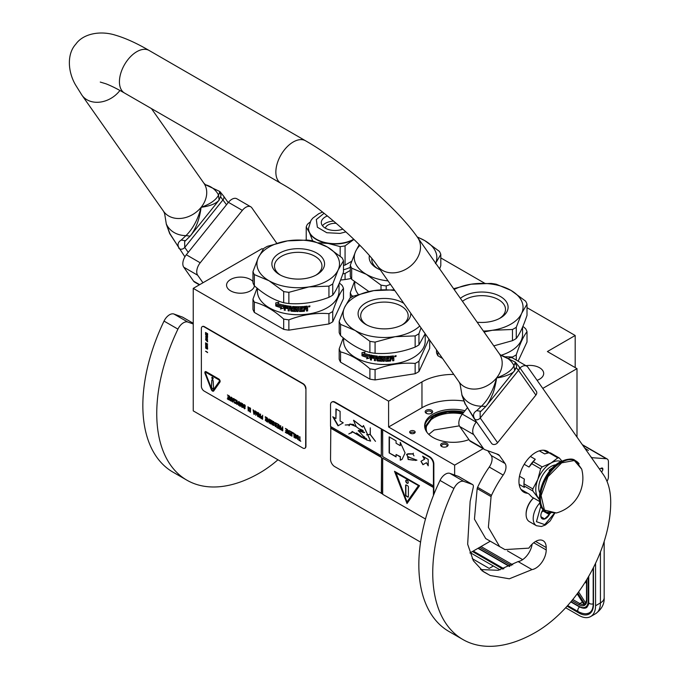 <?xml version="1.0" encoding="UTF-8"?>
<svg xmlns="http://www.w3.org/2000/svg" width="680" height="680" viewBox="0 0 680 680"><rect width="100%" height="100%" fill="white"/><g stroke="black" fill="none" stroke-linecap="round" stroke-linejoin="round"><path stroke-width="1.02" d="M445.315 442.91A3.74 2.159 180 0 1 446.989 443.471A3.74 2.159 180 0 1 446.989 446.522A3.74 2.159 180 0 1 443.377 447.075A3.74 2.159 180 0 1 441.702 446.522A3.74 2.159 180 0 1 441.108 443.912A3.74 2.159 180 0 1 445.315 442.91M442.102 446.717A2.754 1.59 180 0 1 441.592 445.8A2.754 1.59 180 0 1 445.06 444.261A2.754 1.59 180 0 1 446.292 444.669A2.754 1.59 180 0 1 447.1 445.8A2.754 1.59 180 0 1 446.581 446.717M426.275 410.227A3.74 2.159 180 0 1 431.562 410.227A3.74 2.159 180 0 1 431.562 413.278A3.74 2.159 180 0 1 426.275 413.278A3.74 2.159 180 0 1 426.275 410.227M426.675 413.482A2.754 1.59 180 0 1 426.164 412.556A2.754 1.59 180 0 1 426.972 411.434A2.754 1.59 180 0 1 430.865 411.434A2.754 1.59 180 0 1 431.673 412.556A2.754 1.59 180 0 1 431.162 413.482M469.888 552.985L490.28 541.212M263.135 249.254L262.072 248.642L193.248 288.371L193.248 410.873L420.58 542.121M575.187 367.608L575.187 335.495L527.009 307.675M576.997 437.087L576.997 368.645L547.383 351.551L575.187 335.495M193.248 288.371L388.594 401.157L388.594 427.006L454.639 465.137L454.639 475.056M542.776 388.407L576.997 368.645M454.639 465.137L483.123 448.69M525.98 365.695A13.957 8.058 180 0 1 539.597 367.761A13.957 8.058 180 0 1 543.685 373.464A13.957 8.058 180 0 1 537.09 380.315M254.43 285.846A13.957 8.058 180 0 1 245.31 292.731A13.957 8.058 180 0 1 230.648 290.861A13.957 8.058 180 0 1 226.559 285.166A13.957 8.058 180 0 1 235.178 277.721A13.957 8.058 180 0 1 250.393 279.463A13.957 8.058 180 0 1 252.969 281.512M484.619 283.203L440.802 257.907M388.594 401.157L421.966 381.897A44.242 25.543 180 0 1 453.764 374.416M351.186 278.443A44.242 25.543 180 0 1 340.595 279.999M468.945 439.612A28.611 16.515 180 0 1 433.024 437.487A28.611 16.515 180 0 1 424.643 425.808A28.611 16.515 180 0 1 465.001 410.745M410.465 431.001A2.754 1.59 0 0 0 409.666 432.123A2.754 1.59 0 0 0 411.366 433.585A2.754 1.59 0 0 0 414.358 433.245A2.754 1.59 0 0 0 415.166 432.123A2.754 1.59 0 0 0 413.466 430.652A2.754 1.59 0 0 0 410.465 431.001M463.683 400.979A44.242 25.543 0 0 0 421.966 407.745L421.966 381.897M388.594 427.006L421.966 407.745M424.677 426.606A28.611 16.515 180 0 1 463.93 412.08M414.791 432.922A2.754 1.59 0 0 0 410.465 432.599A2.754 1.59 0 0 0 410.04 432.922M426.947 432.293A27.038 15.606 180 0 1 426.216 428.697A27.038 15.606 180 0 1 462.383 414.001M428.808 434.384L434.129 430.015L459.357 425.85L434.129 430.015L428.808 434.384M425.374 429.522L425.229 427.89L433.44 416.449L447.457 412.063L463.352 412.802M424.745 427.201L433.092 415.846L447.517 411.366L463.828 412.207M470.348 552.721L500.063 569.874M565.658 607.741L578.875 615.375A23.596 13.626 -120 0 0 590.673 616.539A23.596 13.626 -120 0 0 595.561 605.744L600.423 602.931L600.423 552.015M595.561 563.244L595.561 605.744M582.386 444.754A5.899 3.408 -60 0 1 582.862 444.958L607.197 459A5.899 3.408 120 0 0 606.331 458.737L591.447 457.648M599.403 468.971L601.545 468.087A2.159 1.25 -60 0 1 602.412 468.087A2.159 1.25 -60 0 1 602.854 469.081L602.854 469.31A2.159 1.25 -60 0 1 601.452 471.886M606.994 481.329A5.899 3.408 120 0 0 608.421 476.884L608.421 461.703A5.899 3.408 120 0 0 607.197 459M591.736 457.436L590.996 457.002M472.217 558.611L489.192 568.412L493.365 566.006M584.29 604.29L584.656 605.251L584.29 604.29M586.798 600.363A10.812 6.247 -120 0 1 585.225 604.817L586.509 599.964A0.986 0.57 0 0 0 586.798 600.363L586.798 579.521M507.416 550.834L522.656 559.64M586.509 583.585L585.387 581.817M588.421 450.466L584.749 448.129M533.452 497.921A14.943 8.627 120 0 0 526.108 513.783A14.943 8.627 120 0 0 526.108 514.097M533.571 497.989A15.734 9.078 120 0 0 526.108 514.428A15.734 9.078 120 0 0 526.635 518.033A15.734 9.078 120 0 0 529.363 521.628L536.461 525.725L541.433 526.498L545.437 524.968L550.205 520.88L554.667 513.349M540.88 505.937L536.443 521.679L544.765 524.637L554.234 513.417M543.175 509.567A6.885 3.97 120 0 0 540.846 515.712A6.885 3.97 120 0 0 541.076 517.284A6.885 3.97 120 0 0 545.164 518.798A6.885 3.97 120 0 0 549.899 513.349M540.846 515.465L541.076 517.216L544.637 518.899L549.227 514.556L549.024 513.145M549.227 514.556L543.023 510.977L543.244 509.643M541.569 512.346L543.023 510.977M544.637 518.899L541 516.8M541.688 512.074A5.899 3.408 120 0 0 542.98 509.83M499.417 318.529A23.741 13.71 180 0 0 505.495 309.366A23.741 13.71 180 0 0 498.542 299.676A23.741 13.71 -0 0 0 462.493 301.35M460.385 298.341A26.35 15.215 180 0 1 500.387 296.48A26.35 15.215 180 0 1 500.387 317.993A26.35 15.215 180 0 1 477.164 322.218M442.552 358.453L437.894 355.767L437.894 351.824M505.563 356.779L512.473 357.008L512.473 357.935M522.903 326.366L525.615 328.686A46.206 26.681 180 0 1 527.009 331.687L527.009 341.98L518.109 361.156M527.009 331.687C523.43 336.302 519.851 344.021 516.273 354.815L516.273 360.094M516.273 354.815A46.206 26.681 180 0 1 514.428 355.946A46.206 26.681 0 0 1 512.473 357.008M522.554 327.182L522.554 334.534A40.8 23.553 180 0 1 510.603 351.186A40.8 23.553 -0 0 1 500.939 355.317M436.5 349.851L436.5 352.767A46.206 26.681 -0 0 0 437.894 355.767M453.602 288.694L471.07 284.206A41.293 23.843 -0 0 0 454.163 289.501M516.273 338.478C519.851 333.829 523.43 326.12 527.009 315.35L527.009 304.155A46.206 26.681 180 0 0 525.615 301.163L510.952 290.377A41.293 23.843 180 0 0 471.07 284.206L491.096 283.424A46.206 26.681 180 0 1 496.289 284.231L510.952 290.377A41.293 23.843 180 0 1 521.637 313.412L516.273 327.293L516.273 338.478A46.206 26.681 180 0 1 514.428 339.609A46.206 26.681 -0 0 1 512.473 340.671L493.79 345.874M527.009 304.155L521.637 313.412A41.293 23.843 -0 0 1 492.439 330.267L484.041 331.993M483.378 331.058A41.293 23.843 -0 0 0 492.439 330.267L512.473 329.486L512.473 340.671M512.473 329.486A46.206 26.681 -0 0 0 516.273 327.293M359.941 245.395A41.293 23.843 -0 0 0 355.666 251.294L359.227 244.673M381.012 289.833L381.012 285.107L366.35 274.329L351.688 268.175L351.688 279.361L368.875 291.533M371.875 258.587A23.741 13.71 -0 0 0 371.807 259.599A23.741 13.71 -0 0 0 377.885 268.753M380.281 269.866A26.35 15.215 180 0 1 376.916 268.226L376.916 268.226A26.35 15.215 180 0 1 369.393 255.646M353.413 296.2L351.688 295.698L351.688 297.151M354.399 281.681L350.293 292.706L350.293 297.993M350.293 292.706A46.206 26.681 -0 0 0 351.688 295.698M354.748 281.971L354.748 284.758A40.8 23.553 -0 0 0 358.334 294.414M388.042 280.908A41.293 23.843 -0 0 1 366.35 274.329A41.293 23.843 -0 0 1 355.666 251.294L350.293 265.183L350.293 276.369A46.206 26.681 -0 0 0 351.688 279.361M417.18 236.886L424.745 240.609L439.416 251.396A46.206 26.681 180 0 1 440.802 254.388L440.802 265.574L439.662 268.872M417.444 237.252A41.293 23.843 180 0 1 424.745 240.609A41.293 23.843 180 0 1 435.65 263.16M440.802 254.388L435.438 263.636M390.49 284.393L386.206 285.914L386.206 289.629M350.293 265.183A46.206 26.681 -0 0 0 351.688 268.175M381.012 285.107A46.206 26.681 -0 0 0 386.206 285.914M342.865 229.1A13.761 7.947 0 0 1 338.631 230.223A13.761 7.947 180 0 1 321.3 222.547A13.761 7.947 180 0 1 327.428 215.934M322.473 225.76A13.761 7.947 180 0 1 331.508 221.298A13.761 7.947 0 0 1 333.625 221.068M336.294 223.338A9.835 5.678 0 0 0 332.52 223.49A9.835 5.678 180 0 0 325.337 228.166M318.614 242.811L328.194 243.457L340.17 246.602A29.299 16.915 180 0 0 342.652 246.287A29.299 16.915 0 0 0 345.066 245.846L353.838 239.487A26.546 15.325 0 0 0 353.949 239.419L353.838 239.487A26.546 15.325 0 0 1 341.938 243.457A26.546 15.325 180 0 1 328.194 243.457A26.546 15.325 180 0 1 309.425 232.62A26.546 15.325 180 0 1 308.524 228.65A26.546 15.325 180 0 1 308.524 228.488M312.698 240.873A29.299 16.915 180 0 1 312.639 240.83L309.425 232.62L306.221 227.001A29.299 16.915 180 0 1 307.53 224.171L309.986 222.139M306.221 227.001L306.221 239.998M340.17 246.602L340.17 256.164M345.066 245.846L345.066 265.098A29.299 16.915 180 0 1 343.476 265.404M345.066 265.098L351.637 261.307M343.476 269.731A22.712 13.115 0 0 0 350.293 267.274M342.839 273.861A29.299 16.915 0 0 0 345.066 273.445L350.293 270.427M345.066 273.445L345.066 279.539M340.561 335.554A46.206 26.681 -0 0 1 339.175 332.562L339.175 321.376L344.539 307.488A41.293 23.843 -0 0 1 355.224 296.803A41.293 23.843 -0 0 1 373.736 290.632L353.702 296.047A46.206 26.681 0 0 0 351.755 297.109A46.206 26.681 0 0 0 349.911 298.24L344.539 307.488A41.293 23.843 -0 0 0 355.224 330.514L340.561 324.368L340.561 335.554C350.344 344.258 360.12 349.902 369.894 352.486A46.206 26.681 -0 0 0 375.079 353.294L375.079 342.108L395.114 336.685A41.293 23.843 -0 0 0 419.747 326.009M375.079 353.294C388.433 354.288 401.795 352.223 415.149 347.098L415.149 335.903L395.114 336.685A41.293 23.843 -0 0 1 355.224 330.514L369.894 341.3L369.894 352.486M402.084 324.947A23.741 13.71 180 0 0 408.17 315.792A23.741 13.71 180 0 0 401.217 306.094A23.741 13.71 -0 0 0 375.343 303.127A23.741 13.71 -0 0 0 360.689 315.792A23.741 13.71 -0 0 0 366.767 324.947M410.762 313.233A26.35 15.215 180 0 1 403.061 324.42A26.35 15.215 180 0 1 365.798 324.42A26.35 15.215 180 0 1 365.798 302.906A26.35 15.215 180 0 1 403.061 302.906A26.35 15.215 180 0 1 403.826 303.365M369.894 379.125L340.561 362.185L340.561 351.892C350.336 354.45 360.12 360.094 369.894 368.824L369.894 379.125A46.206 26.681 -0 0 0 375.079 379.925L415.149 373.728L415.149 363.434C401.795 362.406 388.433 364.471 375.079 369.631L375.079 379.925M429.683 340.144L429.683 348.398L418.948 371.535A46.206 26.681 180 0 1 415.149 373.728M428.952 339.107L418.948 361.241L418.948 371.535M418.948 361.241A46.206 26.681 180 0 1 417.103 362.363A46.206 26.681 0 0 1 415.149 363.434M425.229 333.812L425.229 340.952A40.8 23.553 180 0 1 413.278 357.612A40.8 23.553 -0 0 1 368.815 362.721A40.8 23.553 -0 0 1 343.621 340.952L343.621 338.164M343.281 337.875L339.175 348.899L339.175 359.193A46.206 26.681 -0 0 0 340.561 362.185M339.175 348.899A46.206 26.681 -0 0 0 340.561 351.892M369.894 368.824A46.206 26.681 -0 0 0 375.079 369.631M369.877 357.799L366.784 358.581L367.769 357.34A40.409 23.332 180 0 1 362.414 355.649L363.375 354.501M367.769 357.34L366.605 358.785L369.733 358.003L369.733 354.9L368.62 356.303A40.8 23.553 180 0 1 363.171 354.697L362.414 355.649M362.202 355.835A40.8 23.553 180 0 0 367.608 357.544L367.183 358.079M362.202 352.589L362.202 355.495M368.653 355.895A40.409 23.332 180 0 1 363.264 354.288L361.981 355.75L361.981 352.623L365.032 352.113L364.029 353.328A40.8 23.553 180 0 0 369.503 354.85L369.648 354.637M368.5 356.107A40.8 23.553 180 0 1 363.06 354.484M374.365 356.66L374.365 360.57L374.365 356.66A40.8 23.553 180 0 1 371.62 356.192L371.45 357.068A40.8 23.553 180 0 0 373.932 357.501L373.932 358.402A40.8 23.553 180 0 1 371.45 357.969L371.45 360.077A40.8 23.553 180 0 1 370.387 359.865L370.829 355.138A40.8 23.553 180 0 0 377.341 356.125L377.978 360.094A40.8 23.553 180 0 0 381.072 360.315L381.072 359.116A40.8 23.553 180 0 1 379.041 358.989L378.582 358.572L379.041 356.277A40.8 23.553 180 0 0 389.198 356.32L389.198 357.221A40.8 23.553 180 0 1 386.733 357.349L386.546 358.258A40.8 23.553 180 0 0 388.646 358.164L388.646 359.074A40.8 23.553 180 0 1 386.546 359.168L386.733 360.357A40.8 23.553 180 0 0 389.946 360.179L390.133 356.252A40.8 23.553 180 0 0 393.405 355.903L393.89 357.578L393.082 358.012L393.805 358.479L393.805 360.434A40.409 23.332 180 0 1 392.725 360.578M393.89 357.578L393.082 358.012M393.805 358.479L393.168 358.232L393.89 358.7L393.805 360.434M393.89 360.655A40.8 23.553 180 0 1 392.725 360.808L392.232 358.76A40.8 23.553 180 0 1 391.068 358.878L390.524 360.808A40.409 23.332 180 0 1 385.815 361.054L385.339 360.689M392.725 359.082L392.156 358.538A40.409 23.332 180 0 1 391.008 358.657M391.068 358.878L390.583 361.029A40.8 23.553 180 0 1 385.824 361.284L385.356 360.91L385.815 361.054M385.339 357.153L385.339 357.153A40.409 23.332 180 0 1 384.225 357.161L384.225 361.301A40.8 23.553 180 0 1 383.103 361.284L383.12 361.063A40.409 23.332 180 0 0 384.225 361.072M384.225 357.382A40.8 23.553 180 0 0 385.356 357.382L385.356 360.91M379.933 357.017L379.89 357.238A40.8 23.553 180 0 0 383.103 357.374L383.12 357.144A40.409 23.332 180 0 1 379.933 357.017L379.754 357.28M382.415 360.663L381.93 361.258L382.398 360.893L381.93 358.25A40.8 23.553 180 0 1 379.89 358.148L379.89 357.238M381.956 361.029A40.409 23.332 180 0 1 377.409 360.714L376.881 360.51L376.958 358.564L376.958 360.289M381.93 361.258A40.8 23.553 180 0 1 377.341 360.944L377.409 360.714M376.958 358.564A40.409 23.332 180 0 1 375.53 358.394L375.445 360.723A40.8 23.553 180 0 1 374.365 360.57M376.881 358.793A40.8 23.553 180 0 1 375.445 358.615M374.467 356.439A40.409 23.332 180 0 1 371.748 355.98L371.45 356.311M373.932 358.164A40.409 23.332 180 0 1 371.569 357.756L371.45 357.969M370.387 359.865L370.966 354.926M381.072 360.315L381.106 358.887A40.409 23.332 180 0 1 379.091 358.768L378.582 358.572M378.641 356.439L378.641 358.351M378.615 356.473L379.041 356.277M389.198 357.221L389.155 357A40.409 23.332 180 0 1 386.707 357.119L386.529 358.037A40.409 23.332 180 0 1 386.529 358.037L386.546 358.258M388.646 359.074L388.603 358.844A40.409 23.332 180 0 1 386.529 358.938L386.707 360.128M376.712 356.957L376.712 356.957A40.8 23.553 180 0 1 375.624 356.83L375.53 356.839M376.779 356.736A40.409 23.332 180 0 1 375.708 356.609M375.624 356.83L375.445 357.714A40.8 23.553 180 0 0 376.881 357.884L376.958 357.663A40.409 23.332 180 0 1 376.881 357.654M376.881 357.127L376.881 357.884M391.068 357.977A40.8 23.553 180 0 0 392.725 357.799L392.453 356.694A40.409 23.332 180 0 1 391.008 356.847L391.068 357.977L391.008 356.847M392.53 356.915A40.8 23.553 180 0 1 391.068 357.068M376.958 356.906L376.958 357.663M388.603 358.164L388.603 358.844M389.155 356.32L389.155 357M371.45 359.839A40.409 23.332 180 0 1 370.524 359.644M375.445 360.485A40.409 23.332 180 0 1 374.467 360.349M383.12 357.144L383.12 361.063M393.405 355.903L393.805 357.357M395.156 355.827L395.853 355.784L395.853 356.575L395.156 356.694L395.114 355.733M395.216 356.447L395.054 355.767M396.168 355.776L395.853 356.405M395.156 356.618L394.697 356.405M396.236 355.878L394.689 356.337L396.176 355.861M383.103 357.374L383.103 361.284M377.341 360.944L376.881 360.51M394.85 290.589A41.293 23.843 180 0 0 373.736 290.632L393.771 289.85A46.206 26.681 180 0 1 394.375 289.926M425.17 333.736L418.948 344.904A46.206 26.681 180 0 1 417.103 346.026A46.206 26.681 -0 0 1 415.149 347.098M415.149 335.903A46.206 26.681 -0 0 0 418.948 333.71L418.948 344.904M421.022 327.828L418.948 333.71M339.175 321.376A46.206 26.681 -0 0 0 340.561 324.368M369.894 341.3A46.206 26.681 -0 0 0 375.079 342.108M254.354 285.787A46.206 26.681 -0 0 1 252.969 282.795L252.969 271.6L258.332 257.72A41.293 23.843 -0 0 1 269.025 247.035A41.293 23.843 -0 0 1 287.538 240.864L267.503 246.279A46.206 26.681 0 0 0 265.548 247.341A46.206 26.681 0 0 0 263.704 248.472L258.332 257.72A41.293 23.843 -0 0 0 269.025 280.747L254.354 274.601L254.354 285.787C264.137 294.491 273.912 300.135 283.688 302.719A46.206 26.681 -0 0 0 288.873 303.526L288.873 292.332L308.907 286.918A41.293 23.843 -0 0 0 338.104 270.062L332.741 283.942L332.741 295.128A46.206 26.681 180 0 1 330.897 296.259A46.206 26.681 -0 0 1 328.942 297.322C315.588 302.447 302.234 304.512 288.873 303.526M328.942 297.322L328.942 286.135L308.907 286.918A41.293 23.843 -0 0 1 269.025 280.747L283.688 291.533L283.688 302.719M315.885 275.179A23.741 13.71 180 0 0 321.963 266.016A23.741 13.71 180 0 0 315.01 256.326A23.741 13.71 -0 0 0 289.136 253.359A23.741 13.71 -0 0 0 274.482 266.016A23.741 13.71 -0 0 0 280.56 275.179M316.854 253.13A26.35 15.215 180 0 1 316.854 274.644A26.35 15.215 180 0 1 279.591 274.644L279.591 274.644A26.35 15.215 180 0 1 279.591 253.13A26.35 15.215 180 0 1 316.854 253.13M283.688 329.35L254.354 312.418L254.354 302.124C264.137 304.674 273.912 310.326 283.688 319.056L283.688 329.35A46.206 26.681 -0 0 0 288.873 330.157L328.942 323.952L328.942 313.659C315.588 312.639 302.234 314.704 288.873 319.863L288.873 330.157M339.371 283.016L342.082 285.345A46.206 26.681 180 0 1 343.476 288.337L343.476 298.63L332.741 321.767A46.206 26.681 180 0 1 328.942 323.952M343.476 288.337C339.898 292.961 336.32 300.671 332.741 311.466L332.741 321.767M332.741 311.466A46.206 26.681 180 0 1 330.897 312.596A46.206 26.681 0 0 1 328.942 313.659M339.023 283.841L339.023 291.185A40.8 23.553 180 0 1 327.072 307.836A40.8 23.553 -0 0 1 282.608 312.945A40.8 23.553 -0 0 1 257.423 291.185L257.423 288.388M257.074 288.099L252.969 299.132L252.969 309.425A46.206 26.681 -0 0 0 254.354 312.418M252.969 299.132A46.206 26.681 -0 0 0 254.354 302.124M283.688 319.056A46.206 26.681 -0 0 0 288.873 319.863M283.671 308.023L280.576 308.813L281.571 307.564A40.409 23.332 180 0 1 276.216 305.873L277.168 304.733M281.571 307.564L280.406 309.017L283.526 308.236L283.526 305.133L282.412 306.536A40.8 23.553 180 0 1 276.964 304.921L276.216 305.873M275.995 306.068A40.8 23.553 180 0 0 281.409 307.776L280.976 308.303M275.995 302.821L275.995 305.728M282.455 306.127A40.409 23.332 180 0 1 277.058 304.521L275.782 305.983L275.782 302.855L278.825 302.337L277.822 303.56A40.8 23.553 180 0 0 283.297 305.082L283.441 304.87M282.302 306.34A40.8 23.553 180 0 1 276.853 304.716M288.159 306.892L288.159 310.802L288.159 306.892A40.8 23.553 180 0 1 285.413 306.425L285.243 307.3A40.8 23.553 180 0 0 287.725 307.725L287.725 308.635A40.8 23.553 180 0 1 285.243 308.201L285.243 310.31A40.8 23.553 180 0 1 284.18 310.089L284.631 305.363A40.8 23.553 180 0 0 291.133 306.357L291.771 310.326A40.8 23.553 180 0 0 294.865 310.548L294.865 309.349A40.8 23.553 180 0 1 292.842 309.221L292.375 308.805L292.842 306.51A40.8 23.553 180 0 0 303 306.552L303 307.453A40.8 23.553 180 0 1 300.526 307.581L300.339 308.49A40.8 23.553 180 0 0 302.438 308.397L302.438 309.298A40.8 23.553 180 0 1 300.339 309.392L300.526 310.59A40.8 23.553 180 0 0 303.739 310.411L303.926 306.484A40.8 23.553 180 0 0 307.199 306.136L307.692 307.802L306.875 308.244L307.598 308.712L307.598 310.666A40.409 23.332 180 0 1 306.519 310.802M307.692 307.802L306.875 308.244M307.598 308.712L306.96 308.465L307.692 308.933L307.598 310.666M307.692 310.887A40.8 23.553 180 0 1 306.519 311.041L306.025 308.992A40.8 23.553 180 0 1 304.87 309.111L304.325 311.032A40.409 23.332 180 0 1 299.608 311.287L299.14 310.913M306.519 309.315L305.949 308.771A40.409 23.332 180 0 1 304.801 308.89M304.87 309.111L304.385 311.262A40.8 23.553 180 0 1 299.625 311.517L299.149 311.142L299.608 311.287M299.14 307.385L299.14 307.385A40.409 23.332 180 0 1 298.019 307.385L298.019 311.525A40.8 23.553 180 0 1 296.897 311.517L296.913 311.287A40.409 23.332 180 0 0 298.019 311.304M298.019 307.615A40.8 23.553 180 0 0 299.149 307.615L299.149 311.142M293.726 307.241L293.683 307.471A40.8 23.553 180 0 0 296.897 307.606L296.913 307.377A40.409 23.332 180 0 1 293.726 307.241L293.556 307.513M296.208 310.896L295.724 311.482L296.191 311.117L295.724 308.474A40.8 23.553 180 0 1 293.683 308.372L293.683 307.471M295.749 311.262A40.409 23.332 180 0 1 291.201 310.947L290.683 310.743L290.751 308.797L290.751 310.522M295.724 311.482A40.8 23.553 180 0 1 291.133 311.168L291.201 310.947M290.751 308.797A40.409 23.332 180 0 1 289.332 308.626L289.238 310.947A40.8 23.553 180 0 1 288.159 310.802M290.683 309.017A40.8 23.553 180 0 1 289.238 308.848M288.26 306.672A40.409 23.332 180 0 1 285.541 306.212L285.243 306.544M287.725 308.397A40.409 23.332 180 0 1 285.37 307.989L285.243 308.201M284.18 310.089L284.758 305.15M294.865 310.548L294.899 309.12A40.409 23.332 180 0 1 292.893 308.992L292.375 308.805M292.434 306.672L292.434 308.575M292.417 306.705L292.842 306.51M303 307.453L302.949 307.232A40.409 23.332 180 0 1 300.5 307.351L300.339 308.49M302.438 309.298L302.396 309.077A40.409 23.332 180 0 1 300.322 309.171L300.5 310.361M290.504 307.19L290.504 307.19A40.8 23.553 180 0 1 289.416 307.062L289.332 307.071M290.581 306.969A40.409 23.332 180 0 1 289.501 306.841M289.416 307.062L289.238 307.947A40.8 23.553 180 0 0 290.683 308.116L290.751 307.896A40.409 23.332 180 0 1 290.683 307.887M290.683 307.36L290.683 308.116M304.87 308.21A40.8 23.553 180 0 0 306.519 308.031L306.247 306.926A40.409 23.332 180 0 1 304.801 307.079L304.87 308.21L304.801 307.079M306.332 307.148A40.8 23.553 180 0 1 304.87 307.3M290.751 307.13L290.751 307.896M302.396 308.397L302.396 309.077M302.949 306.552L302.949 307.232M285.243 310.063A40.409 23.332 180 0 1 284.317 309.876M289.238 310.718A40.409 23.332 180 0 1 288.26 310.582M296.913 307.377L296.913 311.287M307.199 306.136L307.598 307.581M308.958 306.06L309.655 306.017L309.655 306.808L308.958 306.918L308.907 305.957M309.009 306.68L308.848 305.991M309.961 306L309.655 306.629M308.958 306.841L308.49 306.637M310.029 306.102L308.482 306.57L309.969 306.085M296.897 307.606L296.897 311.517M291.133 311.168L290.683 310.743M343.476 260.814A46.206 26.681 180 0 0 342.082 257.813L327.42 247.035A41.293 23.843 180 0 0 287.538 240.864L307.564 240.082A46.206 26.681 180 0 1 312.757 240.881L327.42 247.035A41.293 23.843 180 0 1 338.104 270.062L343.476 260.814L343.476 272C339.898 282.769 336.32 290.479 332.741 295.128M328.942 286.135A46.206 26.681 -0 0 0 332.741 283.942M252.969 271.6A46.206 26.681 -0 0 0 254.354 274.601M283.688 291.533A46.206 26.681 -0 0 0 288.873 292.332M480.488 569.551L498.193 570.29L518.109 561.578L532.015 569.602L509.337 578.799L490.238 575.501L483.599 571.803L473.348 560.728L467.67 544.238L470.135 501.406L473.263 487.313A3.935 2.269 120 0 0 472.558 484.542A3.935 2.269 120 0 0 472.345 484.44L463.819 481.397A9.835 5.678 120 0 0 453.925 488.469A145.511 84.005 120 0 0 432.743 572.909A145.511 84.005 120 0 0 462.876 639.514A145.511 84.005 120 0 0 535.636 632.315A106.182 61.302 120 0 0 610.716 502.265A78.65 45.407 120 0 0 603.262 474.462L527.841 367.166A9.835 5.678 120 0 0 526.736 366.137A9.835 5.678 120 0 0 519.979 367.974M453.925 488.469L440.019 480.437A145.511 84.005 120 0 0 418.837 564.876A145.511 84.005 120 0 0 448.978 631.49L462.876 639.514M518.109 561.578A14.943 8.627 120 0 0 532.134 544.153M487.823 450.746L491.156 455.481A9.835 5.678 120 0 1 489.269 467.041A77.273 44.617 120 0 0 477.598 487.313A3.935 2.269 -60 0 0 477.173 488.571L474.444 519.146L485.698 538.56L499.604 546.592M476.45 421.829L476.204 422.135A9.835 5.678 120 0 0 473.662 434.571L483.446 448.486A9.835 5.678 120 0 0 484.551 449.514L470.645 441.49A9.835 5.678 -60 0 1 469.54 440.462L459.756 426.538A9.835 5.678 -60 0 1 462.298 414.111L467.245 407.949M508.767 358.173A9.835 5.678 -60 0 1 512.839 358.113L526.736 366.137M440.019 480.437A9.835 5.678 -60 0 1 449.922 473.365L458.439 476.416A3.935 2.269 -60 0 1 458.66 476.519A3.935 2.269 -60 0 1 458.856 476.654M532.015 569.602A14.943 8.627 120 0 0 546.202 549.95L546.202 547.544A14.943 8.627 120 0 0 543.108 540.702A14.943 8.627 120 0 0 528.887 548.139L504.909 549.593L499.613 546.567L488.376 527.365L491.079 496.596A3.935 2.269 120 0 1 491.504 495.346A77.273 44.617 120 0 1 503.166 475.073A9.835 5.678 -60 0 0 505.062 463.505L499.502 455.608A9.835 5.678 -60 0 0 498.397 454.58A9.835 5.678 -60 0 0 497.862 454.333L485.087 449.76A9.835 5.678 120 0 1 484.551 449.514M549.253 452.769A23.596 13.626 120 0 0 547.434 451.325A23.596 13.626 120 0 0 529.244 457.648A23.596 13.626 120 0 0 518.95 481.397A23.596 13.626 120 0 0 523.838 492.192A23.596 13.626 120 0 0 527.722 493.289M515.058 362.874L515.338 362.117L500.846 355.3A29.937 23.613 -35.1 0 1 513.986 365.704L515.058 362.874L516.545 365.798C516.953 366.137 516.315 367.736 514.624 370.6L485.851 406.385C488.053 403.903 490.373 399.644 492.821 393.601C494.233 390.813 496.51 379.874 496.579 377.893C506.013 374.493 511.81 370.438 513.986 365.704L514.624 370.6M485.851 406.385L481.431 406.207A29.937 23.613 144.9 0 1 461.958 394.961L460.096 384.2L461.958 394.961L465.333 404.124L475.022 419.399C472.583 415.828 473.127 412.913 476.654 410.661L481.431 406.207C488.257 399.738 493.306 390.303 496.579 377.893C503.463 377.315 513.349 373.447 514.522 370.727L515.55 368.407M465.333 404.124L474.215 418.659A3.935 3.103 144.9 0 0 475.022 419.399A3.935 3.103 -35.1 0 0 480.216 418.004L480.106 412.072L485.647 406.649M476.654 410.661L480.973 411.289M516.264 367.693L518.509 370.37A3.935 3.103 144.9 0 0 518.942 366.503L536.325 391.229A3.935 3.103 144.9 0 1 535.883 395.097L497.598 442.731A3.935 3.103 144.9 0 1 492.405 444.116A3.935 3.103 144.9 0 1 491.598 443.385L474.215 418.659M184.9 256.81L169.685 233.58L166.345 224.29L164.636 213.613L163.633 211.404A24.582 19.388 -35.1 0 0 201.119 207.306C198.024 219.24 192.975 228.684 185.971 235.628L181.194 240.074C177.642 242.318 177.097 245.225 179.562 248.812L169.873 233.546L166.498 224.383A29.937 23.613 -35.1 0 0 185.971 235.628L190.145 236.113M181.194 240.074L185.512 240.712L184.645 241.494L184.756 247.418L223.049 199.784A3.935 3.103 -35.1 0 0 223.482 195.917L219.878 191.531L219.598 192.295L221.085 195.228L219.062 200.149L218.526 195.126C216.019 200.013 210.222 204.077 201.119 207.306C199.589 219.071 196.019 228.565 190.392 235.807M219.062 200.149C216.01 203.694 210.026 206.082 201.119 207.306A24.582 19.388 -35.1 0 0 203.847 183.141L151.428 108.57M219.598 192.295L218.526 195.126A29.937 23.613 144.9 0 0 205.403 184.722L219.878 191.531M226.525 204.731L220.804 197.115M193.248 323.986L187.825 322.048A9.835 5.678 120 0 0 177.93 329.12A145.511 84.005 120 0 0 156.749 413.559A145.511 84.005 120 0 0 186.881 480.173A145.511 84.005 120 0 0 259.641 472.965A106.182 61.302 120 0 0 277.95 459.773M177.93 329.12L164.024 321.096A145.511 84.005 120 0 0 142.843 405.535A145.511 84.005 120 0 0 172.983 472.149L186.881 480.173M199.342 284.852L194.65 282.14A9.835 5.678 -60 0 1 193.545 281.12L183.761 267.197A9.835 5.678 -60 0 1 186.303 254.762L228.446 202.334A9.835 5.678 -60 0 1 236.844 198.764L250.742 206.796A9.835 5.678 120 0 0 242.352 210.367L200.209 262.795A9.835 5.678 120 0 0 197.668 275.23L202.963 282.761M164.024 321.096A9.835 5.678 -60 0 1 173.927 314.024L182.444 317.075A3.935 2.269 -60 0 1 182.665 317.169A3.935 2.269 -60 0 1 182.861 317.305M193.248 391.62L193.248 347.565M276.743 243.236L251.847 207.816A9.835 5.678 120 0 0 250.742 206.796M520.939 489.37L529.031 494.046L531.785 496.961L539.648 501.5M519.171 484.415L524.365 487.407L523.974 485.86L532.831 490.969L539.444 499.69M519.477 476.255L524.365 479.077L523.974 483.812L532.831 488.92L537.821 479.485A21.633 12.486 120 0 0 537.821 497.148A21.633 12.486 120 0 0 539.393 498.822M540.642 468.8L537.821 479.485A21.633 12.486 120 0 1 551.055 463.021L542.173 466.888A24.285 14.016 120 0 0 540.642 468.8L531.785 463.692L529.031 467.058A22.61 13.056 -60 0 1 535.279 459.281L533.315 461.779L542.173 466.888M524.229 464.287L529.031 467.058M530.417 456.475L535.279 459.281M551.055 463.021L557.787 457.878L548.93 452.761L544.604 453.9L539.317 450.84M543.541 450.228L548.207 452.923M548.93 452.761A24.285 14.016 120 0 1 550.468 452.906L559.325 458.014A24.285 14.016 120 0 0 557.787 457.878M561.884 461.023L559.325 458.014M532.831 490.969A24.285 14.016 -60 0 1 532.831 488.92M523.974 485.86A24.285 14.016 -60 0 1 523.948 484.848A24.285 14.016 -60 0 1 523.974 483.812M523.948 484.848L523.948 483.48A22.61 13.056 -60 0 1 524.365 479.077M531.785 463.692A24.285 14.016 -60 0 1 533.315 461.779M560.949 461.49A21.633 12.486 120 0 0 551.081 463.004M555.96 464.805A17.399 10.047 120 0 0 551.063 466.463A17.399 10.047 -60 0 0 539.775 492.847M550.494 513.391A29.495 17.026 -60 0 1 546.499 512.091L556.393 512.975L544.45 510.068L541.101 495.575L547.969 476.706L561.654 462.85L574.303 460.521L581.697 469.132L575.994 461.006A29.495 17.026 -60 0 1 579.122 463.811M552.678 467.789A16.218 9.367 120 0 0 552.177 468.069A16.218 9.367 120 0 0 549.108 470.322L549.967 470.815M549.108 470.322L551.684 468.835M433.849 494.428L433.849 463.964A5.899 3.408 -120 0 0 429.675 456.739L335.129 402.152A5.899 3.408 -120 0 0 332.18 401.854A5.899 3.408 -120 0 0 331.976 401.99M433.432 495.465L433.432 464.202A5.899 3.408 -120 0 0 429.258 456.977L381.565 429.123L381.293 455.77L330.539 426.471L330.539 404.796A5.899 3.408 -120 0 1 331.763 402.101L332.18 401.854M330.82 426.632L330.539 459.383A5.899 3.408 -120 0 0 334.713 466.608L382.678 493.986M433.432 487.483L382.678 458.184L382.678 494.309L425.484 519.019M381.565 429.123L334.713 402.39A5.899 3.408 -120 0 0 331.763 402.101M428.204 465.817L428.204 459.399L422.637 456.187L424.439 459.298L420.962 461.304L422.926 464.712L426.402 462.706L428.204 465.817M402.109 459.298L405.084 452.914L400.256 442.374L400.256 445.672L396.083 443.258L396.083 440.852L389.13 436.84L389.13 452.897L396.083 456.909L396.083 454.504L400.256 456.909L400.256 460.198L401.719 459.544M401.837 459.476L400.256 460.198M416.942 460.164L407.873 456.781L408.161 459.467L407.074 454.206L412.887 453.968L413.984 455.872L412.998 453.968L413.355 453.177L412.87 453.849L408.382 453.747L406.997 454.104L408.229 459.578L407.94 456.892L416.942 460.164L415.046 460.462M408.298 459.485L413.346 460.19L408.298 459.485M382.678 430.083L382.678 456.577L433.432 485.877M382.678 458.184L433.704 487.322M407.014 503.54L419.526 485.733L394.502 471.283L407.014 503.54M330.82 427.916L381.565 457.215L381.565 493.34M381.293 493.502L381.565 457.215M330.539 428.077L381.293 457.377M332.775 416.763L338.011 425.833L343.247 422.815L340.102 420.997L340.102 411.324L335.92 408.909L335.92 418.582L332.775 416.763M361.998 437.546L352.104 431.434L366.664 439.79M365.271 438.149L366.392 438.558L365.118 438.005L365.015 438.991L356.499 432.93L360.995 436.84L351.993 431.502M362.882 430.38L363.026 432.454L358.471 430.398L358.19 430.942M363.179 436.441L364.625 436.9M356.201 426.445L350.022 423.971L349.308 424.694L345.219 425.017L349.231 424.847L349.12 425.774L350.115 424.142L356.218 426.64M359.507 428.935L362.194 429.998M345.329 424.957L349.231 424.847M370.617 441.065L363.494 425.544M362.584 427.116L353.694 420.282M351.22 433.05L352.478 431.97L348.772 433.976L352.648 432.089M351.118 432.879L348.772 433.976M366.707 434.732L370.217 434.562L375.488 441.371L370.294 434.46L370.294 427.839L370.149 434.375L366.707 434.732M381.293 429.284L381.293 455.77M426.402 462.706L428.204 465.179M420.962 461.304L423.207 464.55M424.439 459.298L421.243 461.142M423.198 456.51L424.719 459.136M389.13 452.897L396.083 456.586M389.411 437.002L389.411 452.736M400.256 445.672L400.528 442.773M400.256 456.909L400.528 460.037M396.083 454.504L400.528 456.748M407.074 454.062L406.512 454.81M408.017 456.85L408.858 456.781M413.491 460.088L414.12 460.139M412.87 453.849L413.414 453.212M412.887 453.968L408.425 453.866M407.142 454.172L408.561 453.781M408.442 459.399L413.219 460.079M394.935 471.537L407.235 503.225M333.336 417.087L338.291 425.671M335.92 418.582L336.2 409.062M362.108 437.487L360.995 436.84M363.179 438.124L366.699 439.705M364.361 432.642L358.555 430.576L360.357 430.695M362.763 432.335L364.412 432.599M350.055 423.954L348.984 425.663M350.115 424.142L353.745 424.499M364.599 432.267L363.162 432.505L363.069 430.491M366.596 438.855L365.168 439.05L365.219 438.175L366.512 438.796M363.026 432.454L362.993 430.312M365.168 437.979L365.067 438.736M366.384 439.866L370.541 441.108L363.426 425.578L362.517 427.168L353.515 420.257L356.226 426.7L364.284 432.692L358.402 430.661L366.537 439.773M366.758 434.911L370.294 434.418M395.981 472.625L418.6 485.681L407.014 501.933L395.981 472.625M395.7 472.787L418.6 485.681M418.319 485.843L407.014 501.933M408.263 482.46A1.768 1.02 -120 0 0 407.49 480.675A1.768 1.02 -120 0 0 406.13 480.208A1.768 1.02 -120 0 0 405.756 481.015A1.768 1.02 -120 0 0 406.529 482.791A1.768 1.02 -120 0 0 407.898 483.267A1.768 1.02 -120 0 0 408.263 482.46M407.702 497.054A0.986 0.57 -120 0 0 408.399 496.655L408.399 487.016A0.986 0.57 -120 0 0 407.702 485.817L406.317 485.01A0.986 0.57 -120 0 0 405.62 485.41L405.62 495.048A0.986 0.57 -120 0 0 406.317 496.247L407.983 496.893A0.986 0.57 -120 0 0 408.315 496.987M406.274 480.139A1.768 1.02 -120 0 0 406.036 480.853A1.768 1.02 -120 0 0 406.725 482.537A1.768 1.02 -120 0 0 408.025 483.174M405.986 484.916A0.986 0.57 -120 0 0 405.9 485.256L405.9 494.887A0.986 0.57 -120 0 0 406.598 496.094L407.983 496.893M213.282 388.637A1.504 0.867 60 0 1 212.135 388.186A1.504 0.867 60 0 1 211.497 386.699A1.504 0.867 60 0 1 211.506 386.623L211.871 380.222A0.986 0.57 60 0 1 212.041 379.839M211.429 386.741A1.504 0.867 -120 0 0 212.083 388.254A1.504 0.867 -120 0 0 213.248 388.654A1.504 0.867 -120 0 0 213.562 387.966A1.504 0.867 -120 0 0 213.554 387.889L213.189 381.063A0.986 0.57 -120 0 0 211.803 380.256L211.429 386.656A1.504 0.867 -120 0 0 211.429 386.741M213.095 390.218L219.351 381.319A0.986 0.57 -120 0 0 218.748 379.763L206.236 372.538A0.986 0.57 -120 0 0 205.632 373.397L211.896 389.521A0.986 0.57 -120 0 0 213.095 390.218L219.419 381.276A0.986 0.57 -120 0 0 218.824 379.721L206.304 372.495A0.986 0.57 -120 0 0 205.785 372.47M213.511 391.153A1.964 1.139 60 0 1 211.361 389.538L205.105 373.405A1.964 1.139 60 0 1 204.918 372.495A1.964 1.139 60 0 1 205.292 371.62A1.964 1.139 -120 0 0 204.85 372.538A1.964 1.139 -120 0 0 205.037 373.447L211.293 389.572A1.964 1.139 -120 0 0 213.477 391.17A1.964 1.139 -120 0 0 213.698 390.966L219.954 382.067A1.964 1.139 -120 0 0 218.748 378.964L206.236 371.739A1.964 1.139 -120 0 0 205.258 371.637M202.19 326.655A3.935 2.269 60 0 0 201.373 328.457L201.373 386.257A3.935 2.269 60 0 0 204.153 391.076L302.872 448.069A3.935 2.269 60 0 0 304.835 448.264A3.935 2.269 60 0 0 305.651 446.462L305.932 388.501A3.935 2.269 60 0 0 303.152 383.69L204.433 326.689A3.935 2.269 60 0 0 202.462 326.493L202.19 326.655A3.935 2.269 60 0 1 204.153 326.85L204.433 326.689M204.153 326.85L302.872 383.851A3.935 2.269 60 0 1 305.651 388.662M207.63 335.053L207.63 333.676L205.538 332.469L205.538 333.854L205.81 332.86L206.516 333.268L206.516 334.262L206.788 333.421L207.366 333.752L207.63 335.053M207.408 335.231L207.408 335.844L205.538 334.773L207.63 336.821L207.408 335.231M205.717 336.294L206.031 337.501L207.587 338.019L207.136 336.914L205.717 336.294M205.717 337.977L206.031 339.192L207.587 339.702L207.009 338.487L205.717 337.977M207.408 340.365L207.408 341.513L205.538 339.677L207.63 341.87L207.408 340.365M205.538 342.813L207.188 343.995L205.538 343.578L207.188 345.372L205.538 344.649L207.63 345.856L205.768 343.859L207.63 344.021L205.538 342.813M205.674 345.304L205.853 346.553L207.494 347.352L207.315 346.094L205.674 345.304M207.63 348.916L207.63 347.999L205.538 346.8L205.853 348.398L207.63 348.916M206.966 351.789L205.538 351.203L207.63 352.639L206.966 351.789M287.691 431.885L287.462 429.615L288.167 431.817L288.966 432.284L289.255 430.652L289.255 434.664L287.691 433.423L287.878 431.808M287.462 429.615L288.966 432.2M288.966 430.491L289.255 434.664M227.588 396.933L228.82 397.638L228.82 396.27L227.4 394.944L229.1 395.921L229.1 399.933L227.4 398.956L227.4 398.446L228.82 399.262L228.82 398.149L227.588 396.933L228.82 397.562M227.4 394.944L229.168 395.887L229.1 399.933M227.4 398.446L228.82 399.185M229.475 396.142L230.189 398.344L230.987 398.803L231.336 397.137L231.336 401.149L229.9 400.316L229.475 396.142L230.987 398.726M231.65 397.392L233.061 399.236L233.605 398.446L232.849 402.024L232.399 401.846L231.65 397.392L233.078 399.168M233.979 398.659L234.192 402.883L233.979 398.659M234.575 402.075L235.986 403.147L235.986 400.673L234.575 400.112L234.88 399.432L235.73 399.67L236.436 401.022L236.343 403.444L235.229 403.478L234.575 402.075L235.909 403.197M237.142 401.37L236.793 404.379L236.861 400.325L238.391 404.506M236.793 400.367L238.391 404.787L238.748 401.412L238.748 405.425L237.074 401.124L237.074 404.541M239.054 401.668L240.474 403.512L241.009 402.721L240.252 406.3L239.81 406.122L239.054 401.668L240.482 403.444M241.315 405.969L242.734 407.039L242.59 404.311L241.714 403.894L242.097 405.569L241.315 405.195L241.366 403.605L242.471 403.563L243.185 404.914L243.083 407.337L241.978 407.371L241.315 405.969L242.658 407.091M244.06 405.152L245.208 408.221L244.528 408.841L243.729 407.694L244.732 408.289M243.678 407.413L244.528 408.332L244.859 408.008L243.627 406.019L243.823 404.676L244.927 405.067L245.352 406.334L243.984 405.203M247.996 406.75L248.208 410.966L247.996 406.75M248.982 407.583L250.537 408.221L250.47 412.275L248.727 410.669L248.982 407.583M253.113 409.785L254.532 411.629L255.068 410.839L254.311 414.418L253.87 414.239L253.113 409.785L254.541 411.561M255.799 415.352L255.374 411.094L255.663 414.418L256.317 411.638L257.363 415.395L257.712 412.361L257.712 416.373L256.513 412.173L255.799 415.352L256.538 412.326M255.374 411.094L255.731 414.128M256.317 411.638L257.363 414.987M258.085 412.582L258.306 416.798L258.085 412.582M258.918 415.276L258.68 412.998L259.386 415.208L260.194 415.667L260.542 414.001L260.474 418.047L258.918 416.815L259.106 415.191M258.68 412.998L260.194 415.591M261.231 416.355L262.31 416.891L262.667 415.225L262.599 419.279L261.231 418.404L260.848 417.333L261.298 416.313L262.31 416.815M265.234 420.291L266.653 421.107L266.653 419.993L265.429 419.288L265.429 418.778L266.653 419.483L266.653 418.115L265.234 417.299L265.31 416.747L267.002 417.732L267.002 421.745L265.234 420.291L266.653 421.022M265.429 418.778L266.653 419.407M267.597 422.161L267.317 417.988L268.914 422.416L268.991 418.872L269.272 423.053L267.597 418.744L267.597 422.161L267.665 418.99M267.317 417.988L268.914 422.127M271.49 423.394L270.946 424.014L269.909 423.24L269.628 420.257L270.164 419.637L271.201 420.41L271.397 423.674M271.915 420.563L272.127 424.779L271.915 420.563M272.646 424.142L273.776 424.966L272.501 422.348L272.791 421.404L273.657 421.566L274.32 423.062L273.207 421.906L272.858 422.39L274.133 425.255L273.258 425.433L272.646 424.142L273.7 425.008M274.771 425.365L275.901 426.19L274.626 423.572L274.907 422.628L275.714 422.832L276.369 424.328L275.332 423.13L274.975 423.615L276.063 425.008L276.25 426.479L275.383 426.657L274.771 425.365L275.825 426.241M274.907 422.628L276.021 423.019L276.369 424.328M276.938 425.425L278.162 426.13L278.162 424.762L276.751 423.436L278.451 424.413L278.451 428.425L276.751 427.448L276.751 426.938L278.162 427.754L278.162 426.64L276.938 425.425L278.162 426.046M276.751 423.436L278.519 424.371L278.451 428.425M276.751 426.938L278.162 427.669M278.825 424.635L279.531 426.836L280.339 427.295L280.687 425.629L280.687 429.641L279.25 428.808L278.825 424.635L280.339 427.219M281.375 427.983L282.455 428.519L282.744 426.896L282.744 430.907L281.375 430.032L280.993 428.961L281.444 427.941L282.455 428.442M282.455 426.725L282.744 430.907M285.575 430.406L286.798 431.111L286.798 429.751L285.379 428.417L287.079 429.403L287.079 433.415L285.379 432.429L285.379 431.919L286.798 432.735L286.798 431.63L285.575 430.406L286.798 431.035M285.379 428.417L287.147 429.361L287.079 433.415M285.379 431.919L286.798 432.659M289.816 432.854L291.04 433.568L291.04 432.2L289.629 430.874L291.329 431.851L291.329 435.863L289.629 434.885L289.629 434.367L291.04 435.192L291.04 434.078L289.816 432.854L291.04 433.483M289.629 430.874L291.397 431.808L291.329 435.863M289.629 434.367L291.04 435.106M291.771 432.029L291.983 436.245L291.771 432.029M292.434 432.412L294.134 433.389L294.066 437.444L293.777 433.78L292.366 432.964L292.434 432.412M294.44 436.637L295.528 437.775L295.953 437.512L295.715 434.979L294.772 434.605L295.146 436.279L294.44 435.871L294.491 434.274L295.528 434.274L296.233 435.625L296.14 438.048L295.103 438.039L294.44 436.637L295.783 437.758M294.916 434.52L295.146 436.279M294.678 434.044L296.208 435.183L295.953 438.277M297.058 435.336L298.095 435.761L298.571 436.892L298.027 439.646L296.709 438.031L297.058 435.336M299.676 436.671L300.033 440.385L300.781 441.243L298.92 440.249L299.676 440.258L299.957 436.832L299.957 440.419L300.713 441.286M298.92 439.824L299.676 440.181M305.651 446.462L305.932 446.301A3.935 2.269 60 0 1 305.116 448.103A3.935 2.269 60 0 1 304.971 448.171M305.932 446.301L305.932 388.501M297.415 435.362L297.857 435.54M298.546 437.385L298.613 438.625M292.366 432.446L294.134 433.389M294.066 433.432L294.066 437.444M291.983 432.233L291.983 436.245M280.619 425.671L280.619 429.683M275.145 423.104L275 423.963L276.063 425.008M273.207 421.387L273.657 421.566M274.057 422.221L274.269 422.688M272.127 420.767L272.127 424.779M270.334 419.73L270.776 419.909M271.464 421.753L271.532 422.994M269.203 419.075L269.203 423.087M265.234 416.789L267.002 417.732M266.934 417.767L266.934 421.778M262.599 415.259L262.599 419.279M260.474 414.035L260.474 418.047M258.306 412.786L258.306 416.798M257.644 412.403L257.644 416.415M255 410.881L254.244 414.451M249.339 407.609L250.537 408.221M250.47 408.263L250.47 412.275M248.208 406.954L248.208 410.966M244.248 404.668L244.69 404.846M245.089 405.501L245.301 405.969M241.604 404.166L241.672 404.812M241.604 404.846L242.097 405.059M242.029 405.093L242.029 405.611M241.978 403.359L242.471 403.563M243.159 405.407L243.227 406.649M240.941 402.764L240.184 406.342M238.68 401.455L238.68 405.467M234.812 399.475L236.079 400.214L236.478 402.755M234.192 398.863L234.192 402.883M233.537 398.488L232.781 402.058M231.268 397.179L231.268 401.192M207.63 334.976L207.434 333.71L206.788 333.421M206.788 334.339L206.584 333.225L205.81 332.86M205.81 333.923L205.615 332.512M207.408 335.844L207.476 335.274M207.63 336.736L205.615 334.806M207.485 338.104L206.1 337.467L205.657 336.362M207.485 339.787L206.1 339.15L205.657 338.053M207.408 341.513L207.476 340.408M207.63 341.793L205.615 339.745M207.63 344.301L205.768 343.859M207.63 345.78L205.615 344.462M207.188 345.372L205.615 343.596M207.188 343.995L205.615 343M207.519 347.327L205.921 346.511L205.657 345.363M207.519 349.163L205.921 348.355L205.615 346.834M207.63 352.554L205.615 351.245M297.415 438.863L297.976 439.11L298.265 438.498L298.12 436.543L297.415 435.88L296.99 438.107L298.044 439.067M282.455 429.037L281.282 428.868L282.455 430.312L282.455 429.037M280.339 427.813L279.157 427.644L280.339 429.089L280.339 427.813M271.133 423.181L271.039 420.903L270.147 420.214L270.002 422.781L271.133 423.181M262.31 417.401L261.137 417.24L262.31 418.684L262.31 417.401M260.194 416.177L259.012 416.007L260.194 417.46L260.194 416.177M253.631 411.451L254.056 414.001L254.481 411.944L253.631 411.451M249.339 411.111L250.189 411.604L250.189 408.612L249.339 408.119L248.914 410.354L250.189 411.519M239.998 405.892L240.423 403.826L239.573 403.333L239.998 405.892M232.594 401.608L233.019 399.551L232.169 399.058L232.594 401.608M230.987 399.322L229.806 399.151L230.987 400.596L230.987 399.322M288.966 434.078L288.966 432.795L287.929 432.284L287.929 433.389L288.966 434.078M206.168 336.506L207.34 337.875L206.236 336.464M206.168 338.19L207.272 339.6L207.34 338.946L206.236 338.155M206.074 345.534L207.23 346.273L207.23 347.123L207.298 346.239L206.142 345.491M207.366 348.075L207.23 348.959L207.434 348.041L205.879 347.14L207.434 348.041M296.939 436.458L297.007 437.699M281.562 429.802L282.455 430.236M279.438 428.57L280.339 429.012M270.334 423.232L270.776 423.411M269.858 420.826L269.935 422.067M261.418 418.166L262.31 418.608M259.293 416.942L260.194 417.384M253.716 411.502L254.099 413.797M248.871 408.705L248.94 409.947M239.657 403.385L240.04 405.679M232.254 399.109L232.636 401.404M230.087 400.087L230.987 400.52M288.074 433.559L288.966 433.993M207.272 337.918L206.168 337.425L205.895 336.506M207.272 339.6L206.168 339.116L205.895 338.19M207.23 347.123L205.938 346.375L205.938 345.534M207.23 348.959L205.938 348.211L205.81 347.183M211.803 377.757A0.986 0.57 -120 0 0 213.189 378.565A0.986 0.57 -120 0 0 211.803 377.757M213.019 378.99A0.986 0.57 60 0 1 212.041 377.289M593.47 567.494L593.47 604.537A20.646 11.917 60 0 1 578.875 612.969L567.094 606.169M502.86 569.083L472.438 551.514M593.47 604.537A0.986 0.57 180 0 1 593.47 603.738M593.181 568.063L593.181 604.137C593.079 608.464 591.821 611.328 589.399 612.74A19.66 11.356 60 0 1 586.832 613.59M578.875 612.969A0.986 0.57 -60 0 1 579.156 612.153M595.535 613.734A23.596 13.626 -120 0 0 600.423 602.931A12.784 7.378 -0 0 0 604.171 597.712C604.494 604.035 601.613 609.373 595.535 613.734L590.673 616.539M606.331 458.737L582.564 445.017M601.077 468.282L602.854 469.31M601.307 468.188L602.854 469.081M588.736 601.324A0.986 0.57 180 0 1 588.192 601.163A12.784 7.378 60 0 1 579.148 606.381L570.996 601.673M579.844 606.781A0.986 0.57 -60 0 1 579.148 606.381M509.787 566.338L478.278 548.139M588.192 577.184L588.192 601.163M577.294 593.691L584.656 605.251A10.812 6.247 -120 0 1 579.148 604.775L571.897 600.593M479.663 547.34L511.292 565.598M585.225 604.817L577.745 593.079M572.789 599.496L579.844 603.577A0.986 0.57 120 0 0 579.148 604.775M582.428 602.089L579.844 603.577A9.835 5.678 -120 0 0 583.908 604.409M481.058 546.542L512.745 564.833M585.735 603.109L578.595 591.906M588.736 576.24L588.736 602.361A2.941 1.7 0 0 0 590.223 603.84A2.941 1.7 0 0 0 593.181 603.823M579.59 606.968A2.941 1.7 120 0 0 577.889 609.552A2.941 1.7 120 0 0 578.383 611.728L567.656 605.54M539.903 502.86A15.734 9.078 120 0 0 533.723 522.13A15.734 9.078 120 0 0 536.461 525.725M324.105 213.265L316.31 219.538L317.373 227.23L326.782 232.722L340.102 233.401L345.933 231.871M322.583 212.058L318.793 213.69L312.749 218.169L310.947 220.464L308.524 228.327A26.546 15.325 0 0 0 341.938 243.134A26.546 15.325 0 0 0 353.745 239.215M546.202 549.95L533.723 542.742M546.202 547.544L535.636 541.442M477.173 488.571L491.079 496.596M477.598 487.313L491.504 495.346M489.269 467.041L503.166 475.073M491.156 455.481L505.062 463.505M496.383 453.806L499.502 455.608M483.446 448.486L469.54 440.462M473.662 434.571L459.756 426.538M476.204 422.135L462.298 414.111M463.819 481.397L449.922 473.365M472.345 484.44L458.439 476.416M545.453 451.341A23.596 13.626 120 0 0 544.74 450.364M521.654 490.348A23.596 13.626 120 0 0 522.861 490.484M499.307 353.719A24.582 19.388 144.9 0 1 496.579 377.893A24.582 19.388 144.9 0 1 459.094 381.99L377.409 265.778A24.582 19.388 -35.1 0 0 414.894 261.681A24.582 19.388 -35.1 0 0 417.622 237.507L499.307 353.719L501.05 355.419M100.257 82.067L105.834 83.759C110.678 85.587 116.909 88.672 124.525 93.032L280.942 183.345A24.582 14.195 -60 0 1 284.546 149.694A24.582 14.195 -60 0 1 305.524 140.769C345.5 163.676 396.856 207.476 417.622 237.507M124.525 93.032A24.582 14.195 -60 0 1 128.12 59.381A24.582 14.195 -60 0 1 149.107 50.464L305.524 140.769M119.935 90.457A24.582 19.388 144.9 0 1 119.433 91.094A24.582 19.388 144.9 0 1 81.948 95.2L75.505 84.872C67.558 71.162 67.014 53.635 75.786 44.2C83.121 33.609 100.351 30.362 115.447 35.181C125.553 38.157 136.765 43.248 149.107 50.464M497.598 442.731L480.216 418.004L518.509 370.37L535.883 395.097M178.755 248.081A3.935 3.103 -35.1 0 0 179.562 248.812A3.935 3.103 144.9 0 0 184.756 247.418L188.232 252.365M199.682 284.656L193.545 281.12M197.668 275.23L183.761 267.197M200.209 262.795L186.303 254.762M242.352 210.367L228.446 202.334M187.825 322.048L173.927 314.024M182.665 317.169L193.248 323.28L182.444 317.075M545.777 511.675L546.499 512.091A29.495 17.026 -60 0 1 541.977 488.461A29.495 17.026 -60 0 1 561.246 462.468A29.495 17.026 -60 0 1 575.994 461.006L575.271 460.589A29.495 17.026 -60 0 0 560.524 462.052A29.495 17.026 -60 0 0 541.255 488.036A29.495 17.026 -60 0 0 545.777 511.675C532.015 505.002 542.3 471.248 560.031 462C567.758 458.635 572.832 458.159 575.271 460.589M604.171 541.45L604.171 597.712M570.809 601.902L579.351 606.832C582.633 608.43 585.089 608.642 586.729 607.469M477.989 548.31L509.473 566.491M584.196 604.86L577.175 593.844M586.509 579.998L586.509 599.964M589.721 612.535L589.679 612.561C586.985 614.388 583.219 614.116 578.383 611.728M588.736 602.361C589.16 603.245 588.498 604.945 586.746 607.469L586.432 607.623M503.914 568.735L473.263 551.038M526.108 513.783L526.108 514.428M487.849 574.107L481.754 570.588M501.823 547.817L504.9 549.593M458.66 476.519L472.558 484.542M280.942 183.345C314.279 201.909 363.146 244.29 377.409 265.778M460.096 384.2L459.094 381.99M461.805 394.868L465.146 404.158M518.942 366.503L515.338 362.117M163.633 211.404L81.948 95.2M205.589 184.841L203.847 183.141M166.345 224.29L164.636 213.613M185.512 240.712L190.188 236.071L219.164 200.022M223.482 195.917L228.208 202.64M556.367 512.975A35.98 35.98 0 0 0 581.697 469.115"/></g></svg>
